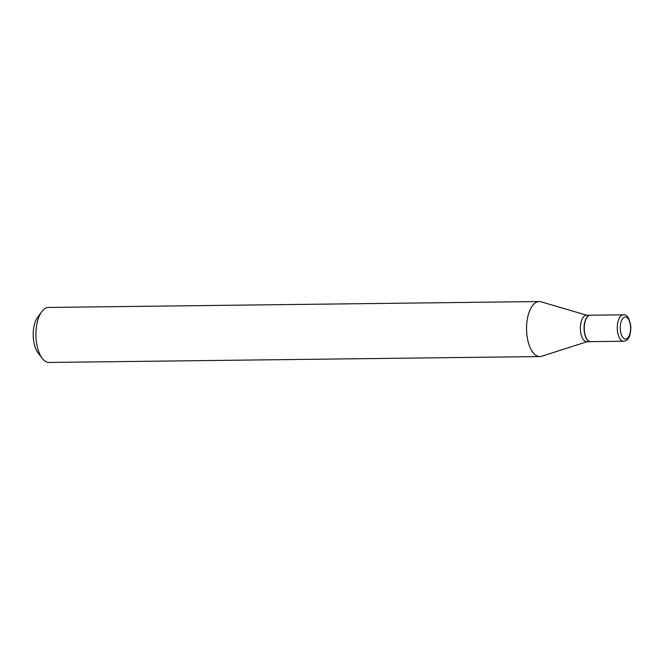 <?xml version="1.0" encoding="UTF-8"?>
<svg xmlns="http://www.w3.org/2000/svg" width="664" height="664" viewBox="0 0 664 664"><rect width="100%" height="100%" fill="white"/><g stroke="black" fill="none" stroke-linecap="round" stroke-linejoin="round"><path stroke-width="1" d="M623.637 341.238L590.636 341.636A13.205 6.217 -90.7 0 1 584.32 330.116A13.205 6.217 -90.7 0 1 590.313 315.226L623.322 314.827A13.205 6.217 -90.7 0 0 617.321 329.717A13.205 6.217 -90.7 0 0 623.637 341.238C627.995 340.375 630.734 337.611 630.8 326.481C629.406 318.006 626.916 314.122 623.322 314.827M590.537 341.636A13.205 6.217 -90.7 0 1 590.437 341.636A13.205 6.217 -90.7 0 1 584.088 329.311A13.205 6.217 -90.7 0 1 589.366 315.334A13.205 6.217 -90.7 0 1 590.122 315.226A13.205 6.217 -90.7 0 1 590.221 315.234M590.437 341.636L586.752 341.678A13.205 6.217 -90.7 0 1 580.394 329.361A13.205 6.217 -90.7 0 1 585.681 315.383A13.205 6.217 -90.7 0 1 586.436 315.276L590.122 315.226M587.2 341.678L541.683 356.244A27.506 12.956 -90.7 0 1 541.409 356.327A27.506 12.956 -90.7 0 1 539.832 356.551L49.202 362.461A27.506 12.956 -90.7 0 1 42.23 358.294A27.506 12.956 -90.7 0 1 41.674 311.781A27.506 12.956 -90.7 0 1 46.961 307.673A27.506 12.956 -90.7 0 1 48.538 307.449L539.168 301.539A27.506 12.956 -90.7 0 1 541.027 301.796L586.885 315.267M539.832 356.551A27.506 12.956 -90.7 0 1 526.594 330.879A27.506 12.956 -90.7 0 1 537.591 301.763A27.506 12.956 -90.7 0 1 539.168 301.539M42.23 358.294L38.006 352.767A20.908 9.844 -90.7 0 1 37.574 317.409L41.674 311.781M630.543 326.605A11.006 5.179 -90.7 0 1 626.185 338.922A11.006 5.179 -90.7 0 1 620.292 329.41A11.006 5.179 -90.7 0 1 624.658 317.093A11.006 5.179 -90.7 0 1 630.543 326.605"/></g></svg>
